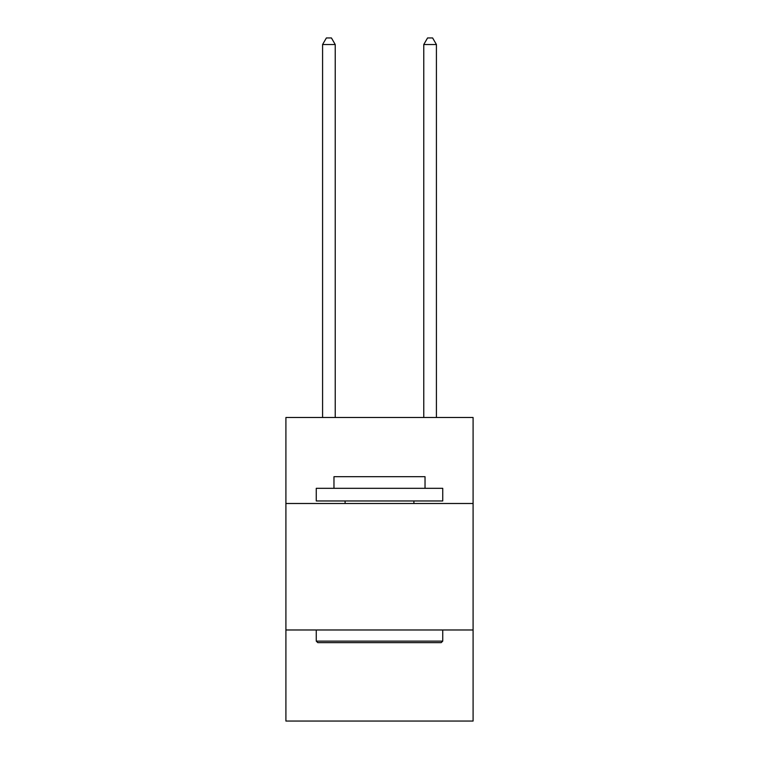<?xml version="1.0" encoding="UTF-8"?>
<svg xmlns="http://www.w3.org/2000/svg" width="759" height="759" viewBox="0 0 759 759"><rect width="100%" height="100%" fill="white"/><g stroke="black" fill="none" stroke-linecap="round" stroke-linejoin="round"><path stroke-width="1.14" d="M285.906 503.502L473.094 503.502L473.094 417.497L285.906 417.497L285.906 721.05L473.094 721.05L473.094 629.979L285.906 629.979M473.094 629.979L473.094 503.502M317.774 642.636L316.256 641.118L442.744 641.118L441.226 642.636L317.774 642.636M442.744 488.322L442.744 500.968L316.256 500.968L316.256 488.322L442.744 488.322M333.969 488.322L333.969 476.69L425.031 476.69L425.031 488.322M442.744 629.979L442.744 641.118M316.256 629.979L316.256 641.118M413.902 500.968L413.902 503.502M345.098 500.968L345.098 503.502M335.231 417.497L335.231 44.525L322.584 44.525L322.584 417.497M322.584 44.525L326.379 37.95L331.436 37.95L335.231 44.525M436.416 417.497L436.416 44.525L423.769 44.525L423.769 417.497M423.769 44.525L427.564 37.95L432.621 37.95L436.416 44.525"/></g></svg>
